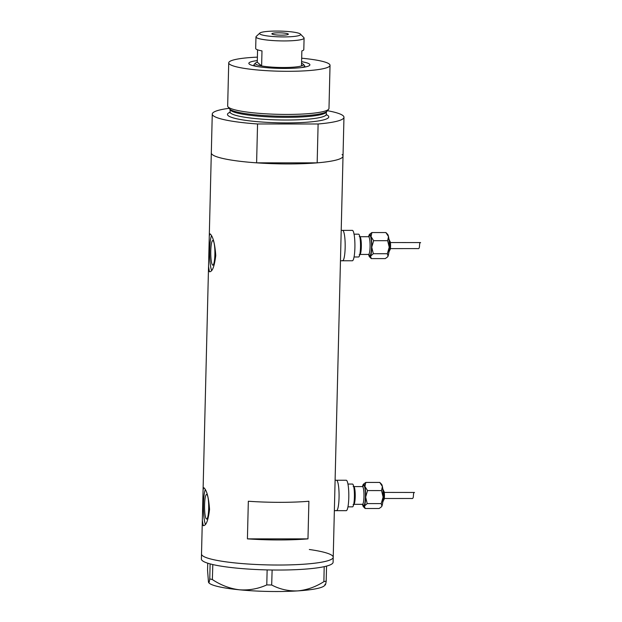 <?xml version="1.0" encoding="UTF-8"?>
<svg xmlns="http://www.w3.org/2000/svg" width="622" height="622" viewBox="0 0 622 622"><rect width="100%" height="100%" fill="white"/><g stroke="black" fill="none" stroke-linecap="round" stroke-linejoin="round"><path stroke-width="0.93" d="M335.102 480.254L336.518 480.254A15.2 2.558 90 0 1 336.883 480.409A15.2 2.558 90 0 1 339.068 496.543A15.2 2.558 90 0 1 336.51 510.662L346.252 510.662A15.2 2.558 90 0 0 348.81 496.543A15.2 2.558 90 0 0 346.617 480.409A15.2 2.558 90 0 0 346.252 480.254L336.518 480.254A15.2 2.558 90 0 1 336.883 480.409A15.2 2.558 90 0 1 339.068 496.543A15.2 2.558 90 0 1 336.51 510.662A15.2 2.558 90 0 1 336.144 510.507M341.206 230.373L342.621 230.373A15.2 2.558 90 0 1 342.986 230.529A15.2 2.558 90 0 1 345.171 246.662A15.2 2.558 90 0 1 342.621 260.773L352.355 260.773A15.2 2.558 90 0 0 354.913 246.662A15.2 2.558 90 0 0 352.728 230.529A15.2 2.558 90 0 0 352.363 230.373L342.621 230.373A15.2 2.558 90 0 1 342.986 230.529A15.2 2.558 90 0 1 345.171 246.662A15.2 2.558 90 0 1 342.621 260.773A15.2 2.558 90 0 1 342.255 260.618M342.1 154.544A65.87 9.26 -178.6 0 1 343.017 156.145L333.221 557.242A65.87 9.26 -178.6 0 1 272.763 564.994A65.87 9.26 -178.6 0 1 202.438 555.617A65.87 9.26 -178.6 0 1 201.512 554.023A65.87 9.26 1.4 0 0 235.365 562.957A65.87 9.26 1.4 0 0 302.308 564.317A65.87 9.26 1.4 0 0 333.221 557.242A65.87 9.26 1.4 0 0 309.328 549.498M212.53 265.019A12.323 2.076 -90 0 0 212.833 265.151A12.323 2.076 -90 0 0 214.901 253.706A12.323 2.076 -90 0 0 213.128 240.621A12.323 2.076 -90 0 0 212.833 240.496A12.323 2.076 -90 0 0 210.757 251.941A12.323 2.076 -90 0 0 212.53 265.019M206.325 518.919A12.323 2.076 -90 0 0 206.621 519.043A12.323 2.076 -90 0 0 208.697 507.599A12.323 2.076 -90 0 0 206.924 494.521A12.323 2.076 -90 0 0 206.628 494.397A12.323 2.076 -90 0 0 204.552 505.841A12.323 2.076 -90 0 0 206.325 518.919M203.169 525.528C206.03 526.064 208.152 520.7 209.56 509.434C208.72 497.849 206.893 490.68 204.086 487.912L203.689 487.718L203.075 489.934L202.337 520.311L203.169 525.528L203.682 525.722M209.373 271.627C212.234 272.172 214.357 266.807 215.764 255.533C214.924 243.956 213.097 236.78 210.29 234.012L209.894 233.818L209.28 236.041L208.541 266.41L209.373 271.627L209.886 271.822M327.436 110.708A65.87 9.26 1.4 0 1 343.966 117.278A65.87 9.26 1.4 0 1 318.114 123.98L317.166 162.847A65.87 9.26 1.4 0 0 343.017 156.145A65.87 9.26 -178.6 0 1 282.567 163.897A65.87 9.26 -178.6 0 1 212.234 154.52A65.87 9.26 -178.6 0 1 211.317 152.926A65.87 9.26 1.4 0 0 212.234 154.52A65.87 9.26 1.4 0 0 256.606 162.84L257.555 123.972A65.87 9.26 1.4 0 1 213.19 115.653A65.87 9.26 1.4 0 1 212.265 114.059L209.28 236.041M308.893 501.254A65.87 9.26 -178.6 0 1 248.333 501.246L247.416 538.862A65.87 9.26 1.4 0 0 307.976 538.87L308.893 501.254M307.976 538.87L247.416 538.862M211.457 235.676A19.002 3.203 -90 0 0 209.63 253.504A19.002 3.203 -90 0 0 211.659 270.516M205.252 489.568A19.002 3.203 -90 0 0 203.425 507.404A19.002 3.203 -90 0 0 205.454 524.416M272.125 570.001L271.682 585.007L266.776 584.921L267.141 569.915L270.391 569.97A65.87 9.26 1.4 0 0 272.125 570.001A65.87 9.26 1.4 0 0 302.191 569.332A65.87 9.26 1.4 0 0 324.186 566.665A65.87 9.26 1.4 0 0 325.034 566.471L325.78 566.292A65.87 9.26 1.4 0 0 326.558 566.09A65.87 9.26 1.4 0 0 333.097 562.257L333.221 557.242M209.762 578.903L210.119 563.89L211.853 564.325A65.87 9.26 1.4 0 0 212.81 564.558L212.366 579.556L209.762 578.903C209.295 582.301 208.868 583.374 208.471 582.114L207.554 570.195L207.725 563.182M202.337 520.311L201.388 559.038A65.87 9.26 1.4 0 0 210.119 563.89A65.87 9.26 1.4 0 0 211.006 564.115M267.141 569.915L267.063 569.908A65.87 9.26 1.4 0 0 268.805 569.946M325.78 566.292L326.558 566.106L326.192 581.111L323.891 581.663L324.186 566.665M324.256 566.658L325.034 566.471M211.853 564.325L212.732 564.551M324.909 584.315C325.298 585.582 325.726 584.517 326.192 581.111M323.891 581.663C315.51 586.981 306.747 590.06 297.604 590.9C288.445 591.227 279.807 589.259 271.682 585.007M266.776 584.921C258.146 588.84 249.018 590.465 239.384 589.796C229.899 588.614 220.896 585.201 212.366 579.556M325.314 584.867L324.326 585.784A58.274 8.195 -178.6 0 1 297.604 590.9A58.274 8.195 -178.6 0 1 239.384 589.796A58.274 8.195 -178.6 0 1 209 582.969L208.471 582.114M270.391 569.97L272.055 570.009M212.81 564.558A65.87 9.26 1.4 0 0 267.063 569.908M301.592 61.671A30.532 4.292 -178.6 0 1 309.468 64.089A30.532 4.292 -178.6 0 1 309.577 65.427A30.532 4.292 -178.6 0 1 279.706 68.381A30.532 4.292 -178.6 0 1 249.282 64.082A30.532 4.292 -178.6 0 1 249.15 63.957A30.532 4.292 -178.6 0 1 257.306 60.591M328.657 109.208L327.024 111.206A49.076 6.896 -178.6 0 1 319.817 113.927A49.076 6.896 -178.6 0 1 236.547 111.898A49.076 6.896 -178.6 0 1 229.899 109.254A49.076 6.896 -178.6 0 1 229.487 108.819L227.947 106.751A50.67 7.122 1.4 0 0 228.375 107.194A50.67 7.122 1.4 0 0 279.713 114.362A50.67 7.122 1.4 0 0 328.657 109.208A50.67 7.122 1.4 0 0 328.984 108.446L330.033 65.318A50.67 7.122 1.4 0 0 329.326 64.089A50.67 7.122 1.4 0 0 301.678 58.219M257.391 57.138A50.67 7.122 1.4 0 0 228.725 62.845L227.668 105.965A50.67 7.122 1.4 0 0 227.947 106.751M228.725 62.845A50.67 7.122 1.4 0 0 229.432 64.074A50.67 7.122 1.4 0 0 283.531 71.281A50.67 7.122 1.4 0 0 330.033 65.318M229.106 108.306A65.87 9.26 1.4 0 0 212.265 114.059M318.114 123.98L257.555 123.972M317.166 162.847L256.606 162.84M305.503 66.927A27.236 3.825 1.4 0 0 304.663 66.554M254.001 65.318A27.236 3.825 1.4 0 0 253.146 65.652M300.34 33.992A20.518 2.885 1.4 0 0 279.892 31.1A20.518 2.885 1.4 0 0 259.817 33.083A20.518 2.885 1.4 0 0 259.887 33.985A20.518 2.885 1.4 0 0 283.243 36.916A20.518 2.885 1.4 0 0 300.434 34.078A20.518 2.885 1.4 0 0 300.34 33.992M303.754 37.507A24.071 3.382 -178.6 0 1 303.855 37.6A24.071 3.382 -178.6 0 1 304.088 38.09A24.071 3.382 -178.6 0 1 281.999 40.92A24.071 3.382 -178.6 0 1 256.303 37.499A24.071 3.382 -178.6 0 1 255.969 36.916A24.071 3.382 -178.6 0 1 256.225 36.441L259.817 33.083M272.001 33.992A8.234 1.158 1.4 0 0 280.786 35.159A8.234 1.158 1.4 0 0 288.344 34.194A8.234 1.158 1.4 0 0 288.227 33.992A8.234 1.158 1.4 0 0 279.441 32.818A8.234 1.158 1.4 0 0 271.884 33.79A8.234 1.158 1.4 0 0 272.001 33.992M257.57 49.822L257.267 62.216A24.071 3.382 1.4 0 0 255.572 63.024A24.071 3.382 1.4 0 0 255.65 64.082A24.071 3.382 1.4 0 0 261.621 65.94A24.071 3.382 1.4 0 0 301.491 65.948A24.071 3.382 1.4 0 0 303.209 64.183A24.071 3.382 1.4 0 0 303.101 64.089A24.071 3.382 1.4 0 0 301.553 63.304M255.969 36.916L255.681 48.446A24.071 3.382 1.4 0 0 256.023 49.037A24.071 3.382 1.4 0 0 261.986 50.895L261.621 65.94L257.267 62.216M256.894 66.445A25.339 3.561 -178.6 0 1 254.375 65.333A25.339 3.561 -178.6 0 1 254.017 64.719A25.339 3.561 -178.6 0 1 254.289 64.221L255.572 63.024M303.209 64.183L304.43 65.442A25.339 3.561 -178.6 0 1 304.679 65.955A25.339 3.561 -178.6 0 1 301.717 67.541M304.088 38.09L303.808 49.628A24.071 3.382 1.4 0 1 301.857 50.903L301.491 65.948M384.287 498.502L411.57 498.479C414.586 499.38 412.472 492.608 414.501 492.461L384.287 492.422M362.525 486.591A11.398 1.92 -90 0 1 363.023 484.872A11.398 1.92 90 0 1 363.411 484.227A11.398 1.92 90 0 1 364.01 484.18A11.398 1.92 90 0 1 364.92 486.505A11.398 1.92 90 0 1 365.635 497.087A11.398 1.92 90 0 1 364.445 506.044A11.398 1.92 90 0 1 363.403 506.697A11.398 1.92 90 0 1 362.548 504.419A11.398 1.92 90 0 1 362.525 504.333M363.403 506.697L365.153 508.493L364.445 506.044L367.213 503.602L365.635 497.087L367.532 490.571L364.92 486.505L365.79 482.431L363.489 484.157M347.947 484.056L352.495 484.056A11.398 1.92 90 0 1 352.775 484.173A11.398 1.92 90 0 1 354.416 496.278A11.398 1.92 90 0 1 352.495 506.86L347.947 506.86M381.543 506.697L381.924 506.051L381.216 503.602L383.113 497.087L381.535 490.579L382.406 486.505L379.793 482.431L381.543 484.235A11.398 1.92 90 0 1 382.406 486.505A11.398 1.92 90 0 1 383.113 497.087A11.398 1.92 90 0 1 381.924 506.051A11.398 1.92 90 0 1 381.543 506.697A11.398 1.92 90 0 1 381.465 506.767M381.302 506.946L379.156 508.493L365.153 508.493M381.216 503.602L367.213 503.602M381.535 490.579L367.532 490.571M379.793 482.431L365.79 482.431M390.398 248.621L417.681 248.59C420.69 249.492 418.583 242.72 420.612 242.572L390.398 242.541M368.636 236.71A11.398 1.92 -90 0 1 369.126 234.992A11.398 1.92 90 0 1 369.515 234.338A11.398 1.92 90 0 1 370.113 234.292A11.398 1.92 90 0 1 371.031 236.617A11.398 1.92 90 0 1 371.738 247.198A11.398 1.92 90 0 1 370.557 256.163A11.398 1.92 90 0 1 369.515 256.808A11.398 1.92 90 0 1 368.652 254.538A11.398 1.92 90 0 1 368.636 254.445M369.515 256.808L371.264 258.604L370.557 256.163L373.324 253.714L371.738 247.198L373.643 240.691L371.031 236.617L371.902 232.542L369.592 234.269M354.058 234.175L358.606 234.175A11.398 1.92 90 0 1 358.878 234.292A11.398 1.92 90 0 1 360.519 246.39A11.398 1.92 90 0 1 358.599 256.972L354.05 256.972M387.646 256.808L388.035 256.163L387.327 253.722L389.224 247.206L387.646 240.691L388.509 236.617L385.904 232.55L387.654 234.346A11.398 1.92 90 0 1 388.509 236.617A11.398 1.92 90 0 1 389.224 247.206A11.398 1.92 90 0 1 388.035 256.163A11.398 1.92 90 0 1 387.646 256.808A11.398 1.92 90 0 1 387.568 256.886M387.405 257.057L385.267 258.604L371.264 258.604M387.327 253.722L373.324 253.714M387.646 240.691L373.643 240.691M385.904 232.55L371.902 232.542M326.356 111.789A48.135 6.764 -178.6 0 1 281.696 117.309A48.135 6.764 -178.6 0 1 230.793 110.467A48.135 6.764 -178.6 0 1 230.124 109.433M326.325 114.627A50.67 7.122 -178.6 0 1 328.066 115.676A50.67 7.122 -178.6 0 1 286.563 122.892A50.67 7.122 -178.6 0 1 228.173 115.653A50.67 7.122 -178.6 0 1 230.016 112.279M230.117 109.433L230.054 111.983A48.135 6.764 1.4 0 0 230.731 113.15A48.135 6.764 1.4 0 0 282.124 119.999A48.135 6.764 1.4 0 0 326.301 114.331L326.48 115.093M363.116 504.574L362.486 504.325A8.871 1.493 -90 0 0 363.979 496.099A8.871 1.493 -90 0 0 362.704 486.684A8.871 1.493 -90 0 0 362.486 486.591L353.747 486.591A8.871 1.493 90 0 1 353.957 486.684A8.871 1.493 90 0 1 355.232 496.092A8.871 1.493 90 0 1 353.747 504.325L353.102 504.59M362.836 486.839A10.131 1.711 90 0 1 363.979 485.432A10.131 1.711 90 0 1 365.425 496.908A10.131 1.711 90 0 1 363.489 505.492A10.131 1.711 90 0 1 362.945 504.442M383.821 491.077A4.432 0.746 90 0 1 384.45 496.099A4.432 0.746 90 0 1 383.603 499.855M382.763 488.729A6.966 1.174 90 0 1 383.634 495.462A6.966 1.174 90 0 1 382.763 502.195M369.219 254.686L368.589 254.445A8.871 1.493 -90 0 0 370.082 246.211A8.871 1.493 -90 0 0 368.807 236.795A8.871 1.493 -90 0 0 368.597 236.71L359.85 236.71A8.871 1.493 90 0 1 360.068 236.795A8.871 1.493 90 0 1 361.343 246.211A8.871 1.493 90 0 1 359.85 254.445L359.213 254.701M368.947 236.959A10.131 1.711 90 0 1 370.09 235.544A10.131 1.711 90 0 1 371.528 247.02A10.131 1.711 90 0 1 369.592 255.603A10.131 1.711 90 0 1 369.048 254.561M389.924 241.188A4.432 0.746 90 0 1 390.562 246.211A4.432 0.746 90 0 1 389.714 249.966M388.874 238.848A6.966 1.174 90 0 1 389.745 245.581A6.966 1.174 90 0 1 388.874 252.314M208.541 266.41L203.075 489.934M342.621 260.773L340.459 260.773M336.51 510.662L334.356 510.662M343.966 117.278L343.017 156.145M326.363 111.781L326.301 114.331M229.782 112.776L230.054 111.983M254.017 64.719L253.994 65.854M304.679 65.955L304.648 67.098M300.434 34.078L303.855 37.6M383.238 489.996L384.209 491.924L384.482 495.423L384.202 499.038L383.238 500.935M362.486 504.325L353.747 504.325M382.701 488.254L383.657 495.4L382.701 502.669M353.747 486.591L353.164 486.388M362.486 486.591L362.976 486.653M389.341 240.108L390.313 242.036L390.585 245.542L390.305 249.15L389.341 251.047M368.589 254.445L359.85 254.445M388.812 238.374L389.761 245.519L388.812 252.789M359.85 236.71L359.275 236.508M368.597 236.71L369.087 236.764"/></g></svg>
